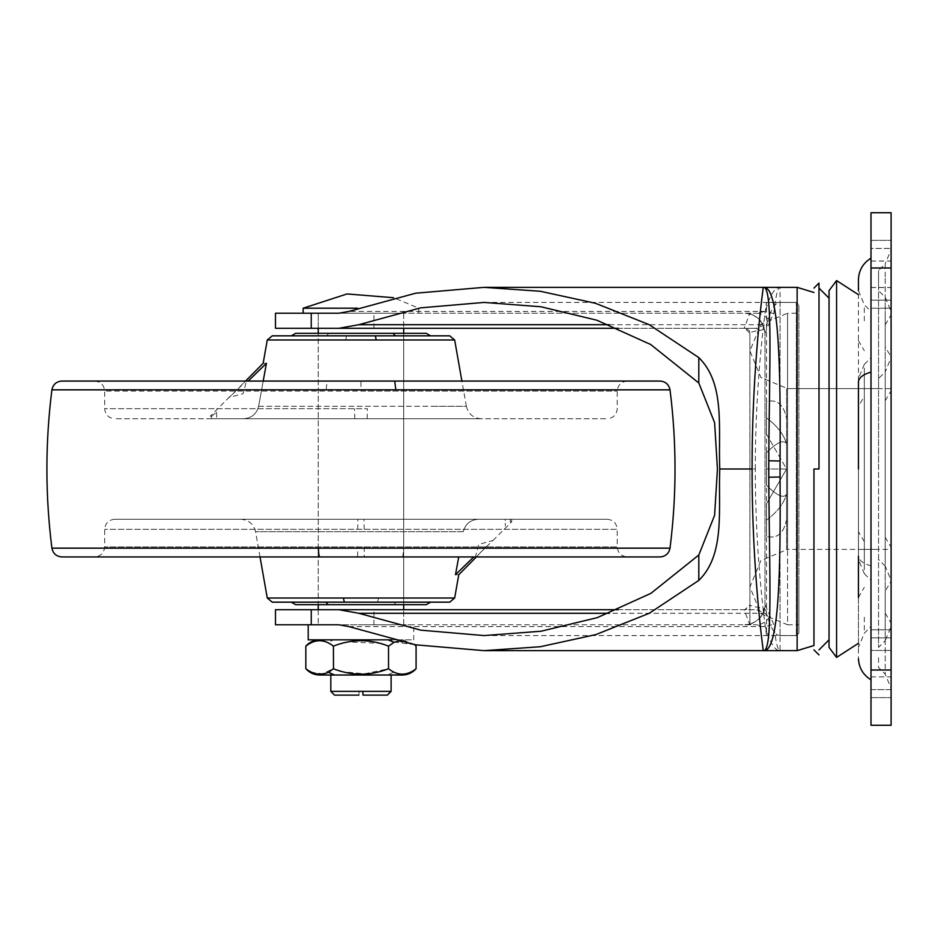 <?xml version="1.0" encoding="UTF-8"?>
<svg xmlns="http://www.w3.org/2000/svg" width="938" height="938" viewBox="0 0 938 938"><rect width="100%" height="100%" fill="white"/><g stroke="black" fill="none" stroke-linecap="round" stroke-linejoin="round"><path stroke-width="0.7" stroke-dasharray="4.69 3.52" d="M210.218 418.747L216.631 418.747L210.218 418.747L210.218 416.238L211.648 416.238L210.218 416.238L228.989 397.466L243.106 393.679L246.893 379.55L245.24 381.426C239.624 388.144 223.256 402.66 230.83 395.813L245.568 381.063M228.989 397.466L230.83 395.813M211.648 416.238L216.631 411.993L211.648 416.238L211.648 418.747L211.648 416.238M263.203 381.063L258.618 406.295C256.543 414.08 251.466 418.231 243.388 418.747L216.631 418.747L243.388 418.747C251.466 418.231 256.543 414.08 258.618 406.295L263.203 381.063M265.466 364.225L248.148 381.063M367.145 418.747L114.741 418.747L607.191 418.747L367.145 418.747L367.403 408.698L104.693 408.698L367.403 408.698M243.388 418.747L481.124 418.747L243.388 418.747M266.439 363.287C262.077 363.287 262.077 363.287 266.439 363.287M449.712 335.839L272.219 335.839M395.297 335.839L291.284 335.839L395.297 335.839M326.635 335.839L328.781 333.33L426.286 333.33L318.252 333.33L403.68 333.33L318.252 333.33L318.252 604.67L403.68 604.67L318.252 604.67L318.252 333.33M360.966 381.063L94.632 381.063L360.966 381.063L360.966 391.111L617.239 391.111L104.693 391.111L360.966 391.111M660.047 381.063L61.873 381.063M607.191 519.253L114.741 519.253L607.191 519.253C613.264 519.863 616.618 523.216 617.239 529.302L104.693 529.302L617.239 529.302L617.239 546.889L104.693 546.889L617.239 546.889C617.861 552.974 621.202 556.316 627.288 556.938L61.873 556.938M627.288 556.938L94.632 556.938L357.613 556.938L357.741 546.889M426.286 604.67L295.634 604.67M325.873 602.161L291.284 602.161M305.096 602.161L306.503 602.161M449.712 602.161L272.219 602.161M458.717 556.938L455.481 574.713C459.855 574.713 459.855 574.713 455.481 574.713L473.772 556.938M486.916 546.057C476.598 556.14 469.985 564.125 480.549 552.412L492.942 540.534L478.814 544.321L475.027 558.438M476.352 556.938L480.549 552.412M463.313 531.705C465.377 523.92 470.454 519.769 478.544 519.253L240.796 519.253L478.544 519.253C470.454 519.769 465.377 523.92 463.313 531.705L255.582 531.705L463.313 531.705M505.301 519.253L478.544 519.253L505.301 519.253L505.301 526.007L505.301 519.253M510.272 521.763L511.714 521.763L510.272 521.763L510.272 519.253L511.714 519.253L510.272 519.253L510.272 521.763M878.543 307.992L878.543 647.384L878.543 290.616L885.214 297.287L891.1 311.498L891.1 580.341L885.214 566.13L885.214 376.373L885.214 561.628M885.214 376.373L885.214 371.87L878.543 378.553L878.543 382.739M885.214 566.13L878.543 559.447L878.543 555.261M885.214 400.761L891.1 390.771L891.1 469L891.1 357.659L885.214 371.87M885.214 537.24L891.1 547.229L891.1 311.498L891.1 356.932L885.214 346.826L885.214 640.713L891.1 626.502L891.1 581.068L885.214 591.175L885.214 297.287M864.32 541.601L858.434 531.74L858.434 388.602L858.434 559.447L864.32 573.657L864.32 364.343L858.434 378.553L858.434 469L858.434 406.26L864.32 396.399L864.32 567.033M878.543 388.602L858.434 388.602L858.434 469L858.434 290.616L864.32 304.827L871.003 311.498L871.003 626.502L864.32 633.173L858.434 647.384L858.434 469L858.434 658.711M864.32 364.343L871.003 357.659L871.003 364.718M864.32 573.657L871.003 580.341L871.003 573.282M878.543 630.008L878.543 647.384L885.214 640.713M878.543 469L878.543 270.507L878.543 469M885.214 661.173L885.214 276.827L885.214 674.164L878.543 667.493L878.543 654.923M885.214 276.827L885.214 263.836L878.543 270.507L878.543 283.077M871.003 611.154L871.003 679.839M871.003 469L871.003 311.498M885.214 613.159L891.1 623.149L891.1 249.625L891.1 688.375L885.214 674.164M885.214 324.841L891.1 314.851L891.1 249.625L885.214 263.836M891.1 267.998L891.1 212.727L871.003 212.727L871.003 267.998L891.1 267.998L891.1 725.273L871.003 725.273L871.003 267.998M891.1 689.618L891.1 629.797L891.1 689.618L891.1 637.899L891.1 689.606L871.003 689.618L871.003 629.797L871.003 689.618L891.1 689.606M871.003 287.485L871.003 248.453L871.003 300.16L891.1 300.16L891.1 248.453L891.1 308.203L891.1 248.406L891.1 300.101L871.003 300.101L871.003 248.406L891.1 248.406L891.1 240.363L891.1 248.453L871.003 248.453L871.003 308.203L891.1 308.203L871.003 308.203L871.003 287.485L891.1 287.485M871.003 650.456L871.003 689.606L871.003 637.899L891.1 637.899L871.003 637.899L871.003 650.456L891.1 650.456L871.003 650.456M891.1 549.246L891.1 469L891.1 549.398L786.583 549.398L786.583 388.602L891.1 388.602L891.1 469L891.1 388.754M786.583 388.754L786.583 549.246M766.475 503.812L766.475 536.419L766.475 503.812L786.583 469L786.583 494.127L786.583 443.873L786.583 469L766.475 503.812L766.475 520.121C777.168 512.183 783.875 503.518 786.583 494.127C783.898 498.84 777.192 495.897 766.475 485.298L766.475 452.702L766.475 485.298C777.168 495.885 783.875 498.828 786.583 494.127L786.583 443.873C783.898 439.16 777.192 442.103 766.475 452.702C777.168 442.115 783.875 439.172 786.583 443.873L786.583 494.127C783.898 503.495 777.192 512.16 766.475 520.121L766.475 503.812M786.583 519.253L786.583 494.127L786.583 519.253C783.898 533.335 777.192 539.057 766.475 536.419C777.168 539.08 783.875 533.359 786.583 519.253L786.583 469L766.475 469L786.583 469L766.475 434.188L766.475 417.879C777.168 425.817 783.875 434.482 786.583 443.873C783.898 434.505 777.192 425.84 766.475 417.879L766.475 401.581C777.168 398.92 783.875 404.641 786.583 418.747C783.898 404.665 777.192 398.943 766.475 401.581L766.475 434.188L786.583 469L786.583 418.747M829.04 298.472L829.04 639.528M836.579 280.919L836.579 657.432M818.991 469L818.991 283.077L818.991 469M858.434 524.342L858.434 469L858.434 549.398L878.543 549.398M858.434 469L858.434 413.658M813.961 469L813.961 645.52M798.895 356.006L798.895 624.778L798.895 313.222L787.58 313.222L787.58 624.778L760.941 613.733L749.896 587.082L760.941 560.443L787.58 549.398L787.58 313.222L760.941 324.267L749.896 350.918L760.941 377.557L787.58 388.602L787.58 469L787.58 388.602L858.434 388.602M338.853 313.222L403.68 313.222L403.68 328.3L403.68 313.222L318.252 313.222L756.263 313.222L744.878 313.222L749.673 313.808L744.115 328.3L318.252 328.3L318.252 313.222L318.252 328.3L364.319 328.3M358.351 624.778L403.68 624.778L358.351 624.778M358.351 609.7L403.68 609.7L318.252 609.7L318.252 624.778L318.252 609.7L744.115 609.7L749.673 624.192L744.878 624.778L756.263 624.778L338.853 624.778M798.895 581.994L798.895 624.778L787.58 624.778L787.58 469L787.58 549.398L858.434 549.398M769.852 616.442C766.428 621.812 761.902 624.591 756.263 624.778L765.326 626.572C769.746 642.612 774.647 650.644 780.053 650.655L797.136 650.655L797.136 287.345L780.053 287.345C774.659 287.356 769.746 295.376 765.326 311.428L756.263 313.222C761.902 313.409 766.428 316.188 769.852 321.558L773.744 313.655C775.632 296.267 777.743 287.497 780.053 287.345L780.053 650.655C777.743 650.503 775.632 641.733 773.744 624.345L764.974 604.67C764.611 614.284 759.581 620.768 749.896 624.133L749.673 624.192M749.673 313.808L749.896 313.867C759.569 317.22 764.599 323.704 764.974 333.33L764.974 604.67C766.815 615.973 751.15 626.385 744.878 624.778C756.989 623.5 763.696 616.794 764.974 604.67L764.974 333.33L769.852 321.558M744.115 328.3L756.263 328.3L765.326 324.712L767.155 322.32C767.542 327.174 765.045 329.871 759.663 330.387C753.261 331.325 750.001 332.31 749.896 333.33C750.224 330.938 748.559 329.261 744.878 328.3L749.896 333.33L749.896 624.133L749.896 604.67L744.878 609.7C748.559 608.739 750.224 607.062 749.896 604.67C749.99 605.69 753.249 606.663 759.663 607.613C765.045 608.129 767.542 610.826 767.155 615.68L765.326 613.288L756.263 609.7L744.115 609.7M763.298 650.655L780.053 650.655M311.24 624.778L744.878 624.778M311.24 313.222L744.878 313.222C756.989 314.5 763.696 321.206 764.974 333.33L763.509 325.791L759.241 319.272L752.78 314.851L746.331 313.222M773.744 313.655L765.326 311.428L348.83 311.428M348.83 626.572L765.326 626.572L773.744 624.345M759.663 330.387L756.263 328.3L618.306 328.3M618.306 609.7L756.263 609.7L759.663 607.613M311.24 609.7L275.479 609.7M275.479 328.3L311.24 328.3M755.336 469C755.137 375.153 766.944 299.761 766.51 302.423L766.51 635.577C766.956 638.203 755.137 563.07 755.336 469L717.429 469M749.896 333.33L749.896 604.67M767.155 322.32C771.024 309.13 775.316 302.493 780.053 302.423L780.053 635.577L796.374 635.577L766.51 635.577M484.102 635.577L780.053 635.577C775.316 635.495 771.013 628.87 767.155 615.68M484.102 302.423L796.374 302.423L796.374 635.577L796.374 302.423L798.895 304.932L798.895 633.068L798.895 304.932L796.374 302.423L766.51 302.423M796.374 635.577L798.895 633.068L796.374 635.577M303.173 308.203L357.636 308.203M364.495 313.222L303.173 313.222L364.495 313.222M363.029 695.128L387.347 695.128M334.585 695.128L358.891 695.128L359.125 691.353L330.809 691.353M360.966 691.353L391.111 691.353M413.728 624.778L308.203 624.778L413.728 624.778L413.728 639.845L391.744 639.845M362.807 675.02L330.809 675.02L362.807 675.02M308.203 639.845L413.728 639.845M319.6 675.02L402.32 675.02M305.835 668.747L309.177 671.514M310.548 672.218L322.109 673.765L333.4 668.747L333.4 646.13L327.819 642.295C320.28 639.329 312.952 640.607 305.835 646.13M333.494 668.794L339.931 671.467M339.955 671.479L364.53 673.824L388.52 668.747L393.432 672.3C401.194 675.606 408.745 674.41 416.085 668.747M398.029 641.311L414.526 644.605L394.523 642.155M394.335 642.213L388.52 646.13L382.001 643.409M388.52 668.747L388.52 646.13M381.965 643.398L346.861 641.92M346.826 641.92L333.4 646.13M333.811 639.845L402.32 639.845L319.6 639.845L333.811 639.845L327.819 642.295M216.631 411.993L216.631 418.747L216.631 411.993M258.618 406.295L466.35 406.295L258.618 406.295M481.194 418.747C473.256 418.16 468.308 413.998 466.35 406.295L433.356 406.295M454.66 339.99L267.271 339.99M354.775 418.747L354.517 408.698M345.723 339.99L346.532 335.839M328.781 333.33L295.634 333.33M670.013 389.845L326.084 389.845L327.21 381.063M326.084 389.845L51.907 389.845M670.013 548.155L51.907 548.155M402.179 556.938C402.93 556.469 403.387 553.549 403.551 548.155M393.866 604.67L396.059 602.161M364.179 546.889L364.307 556.938M377.592 602.161L378.518 598.01L267.271 598.01M454.66 598.01L378.518 598.01M260.025 556.938L255.582 531.705L296.643 531.705M357.741 529.302L357.87 519.253M364.179 529.302L364.061 519.253M885.214 623.981L885.214 591.175M885.214 314.019L885.214 346.826M864.32 370.967L864.32 396.399M864.32 320.819L864.32 304.827M864.32 617.181L864.32 633.173M871.003 676.908L891.1 676.908M871.003 676.919L891.1 676.919M871.003 261.022L891.1 261.022M871.003 287.544L891.1 287.544M871.003 261.069L891.1 261.069M871.003 670.002L891.1 670.002M858.434 340.506L864.32 350.742M858.434 597.494L864.32 587.258M871.003 565.895C863.159 563.656 858.974 560.42 858.434 556.187M609.395 324.712L765.326 324.712M765.326 613.288L609.395 613.288M373.922 624.778L373.922 609.7M373.922 328.3L373.922 313.222M393.432 672.3L387.324 675.02M466.35 406.295L461.895 381.063M627.288 381.063C621.214 381.672 617.861 385.026 617.239 391.111L617.239 408.698C616.629 414.772 613.276 418.125 607.191 418.747M94.632 381.063C100.718 381.672 104.059 385.026 104.693 391.111L104.693 408.698C105.302 414.772 108.656 418.125 114.741 418.747M403.68 604.67L403.68 333.33L403.68 604.67M114.741 519.253C108.656 519.863 105.302 523.216 104.693 529.302L104.693 546.889C104.071 552.974 100.718 556.316 94.632 556.938M255.582 531.705C253.612 524.002 248.664 519.84 240.726 519.253M492.942 540.534L511.714 521.763L511.714 519.253M871.003 629.797L891.1 629.797L871.003 629.797M871.003 697.638L891.1 697.638L871.003 697.638M871.003 240.363L891.1 240.363L871.003 240.363M871.003 725.273L891.1 725.273M749.896 350.918L749.896 587.082L749.896 350.918M403.68 624.778L403.68 609.7L403.68 624.778M418.747 313.222L418.747 308.203L393.585 297.709M414.608 644.617L402.32 639.845"/><path stroke-width="1.41" d="M245.568 381.063L263.156 363.287L267.271 339.99L454.66 339.99L449.712 335.839L272.219 335.839L267.271 339.99M248.148 381.063L266.439 363.287L263.203 381.063L266.439 363.287L265.466 364.225M266.439 363.287C262.077 363.287 262.077 363.287 266.439 363.287M364.319 328.3L318.252 328.3L318.252 333.33L295.634 333.33L426.286 333.33L430.636 335.839M51.907 548.155C53.044 553.561 56.374 556.492 61.873 556.938L319.752 556.938C318.99 556.469 318.533 553.549 318.381 548.155L51.907 548.155C45.235 495.381 45.235 442.619 51.907 389.845C53.044 384.439 56.374 381.508 61.873 381.063L660.047 381.063C665.558 381.508 668.876 384.439 670.013 389.845C676.697 442.619 676.697 495.381 670.013 548.155C668.876 553.561 665.558 556.492 660.047 556.938L357.613 556.938M319.752 556.938L660.047 556.938M305.096 602.161L291.284 602.161L295.634 604.67L426.286 604.67L430.636 602.161M306.503 602.161L325.873 602.161L328.066 604.67M260.025 556.938L267.271 598.01L272.219 602.161L449.712 602.161L454.66 598.01L458.764 574.713L476.352 556.938M473.772 556.938L455.481 574.713C459.855 574.713 459.855 574.713 455.481 574.713L458.717 556.938M871.003 565.895L871.003 326.846M891.1 670.002L891.1 725.273L871.003 725.273L871.003 670.002L891.1 670.002L891.1 212.727L871.003 212.727L871.003 670.002M871.003 469L871.003 311.498M858.434 556.187L858.434 597.494M858.434 290.616L858.434 279.29C858.962 270.074 863.159 263.027 871.003 258.161M858.434 469L858.434 381.813C858.974 377.58 863.159 374.344 871.003 372.105M818.991 649.905L829.04 639.845L829.04 647.384L829.04 290.616L836.579 280.568L858.434 294.696M829.04 291.167L829.04 298.155L818.991 288.095M836.579 657.081L836.579 280.568M818.991 469L818.991 283.077L818.991 469L813.961 469L813.961 645.52L797.171 650.655L763.274 650.655C773.088 652.989 769.371 573.294 768.773 477.219L768.773 460.781C769.371 365.011 773.1 284.988 763.274 287.345L763.274 287.345C779.22 284.941 780.686 366.488 780.053 461.004L780.053 476.996C780.686 571.805 779.208 653.036 763.274 650.655C763.649 653.364 751.842 571.277 752.112 469C751.819 367.157 763.661 284.366 763.274 287.345L797.171 287.345L813.961 292.48M698.787 357.577L649.096 324.63L595.36 303.255L540.253 291.261L484.102 287.345L415.698 293.195L348.83 311.428L338.853 313.222L275.479 313.222L275.479 328.3L338.853 328.3L358.797 324.712L420.681 307.84L484.102 302.423L540.991 306.773L596.885 320.233L650.679 344.504L698.787 382.962L698.822 357.601C725.379 383.63 718.18 428.091 719.751 469C718.168 509.768 725.402 554.381 698.822 580.399L649.319 613.253L595.794 634.616L540.347 646.728L484.102 650.655L415.71 644.816L348.83 626.572L338.853 624.778L311.24 624.778L311.24 609.7L618.306 609.7M311.24 624.778L275.479 624.778L275.479 609.7L358.351 609.7M698.822 357.601L698.787 382.962M698.787 580.423L698.822 555.003L698.822 580.399M618.306 328.3L338.853 328.3M698.787 555.038L650.937 593.332L597.318 617.626L541.203 631.204L484.102 635.577L420.763 630.172L358.797 613.288L338.853 609.7M698.822 382.997L714.615 422.721L717.429 469L714.615 515.255L698.822 555.003M311.24 313.222L311.24 328.3L318.252 328.3M357.636 308.203L303.173 308.203L347.06 293.946L393.585 297.709M358.891 695.128L334.585 695.128L330.809 691.353L391.111 691.353L387.347 695.128L363.029 695.128L362.807 691.353M359.125 691.353L360.966 691.353M391.744 639.845L308.203 639.845L308.203 624.778M388.567 668.794L388.531 668.759C397.7 675.958 406.893 675.958 416.085 668.747C412.403 672.816 407.807 674.914 402.32 675.02L319.6 675.02C314.113 674.914 309.528 672.816 305.835 668.747L305.835 646.13C315.039 638.919 324.22 638.919 333.4 646.13L333.353 646.071M333.494 668.794L333.4 646.13C351.785 638.919 370.158 638.919 388.52 646.13L388.52 668.747C370.147 675.958 351.762 675.958 333.4 668.747L328.499 672.3C320.726 675.606 313.175 674.41 305.835 668.747M309.177 671.514L310.548 672.218M388.52 646.13L394.101 642.295L398.029 641.311M414.526 644.605L416.085 646.13L414.526 644.605M416.085 668.747L416.085 646.13L414.608 644.617M376.197 339.99L375.399 335.839M395.297 335.839L393.151 333.33L295.634 333.33L291.284 335.839M51.907 389.845L395.836 389.845L394.722 381.063M395.836 389.845L670.013 389.845M318.381 548.155L670.013 548.155M344.328 602.161L343.402 598.01L454.66 598.01M267.271 598.01L343.402 598.01M871.003 267.998L891.1 267.998M797.136 650.655L797.136 287.345M780.053 461.004L768.773 460.781L768.773 477.219L780.053 476.996M719.751 469L752.112 469M358.797 324.712L609.395 324.712M609.395 613.288L358.797 613.288M328.499 672.3L334.596 675.02M388.121 639.845L394.101 642.295M461.895 381.063L454.66 339.99M393.151 333.33L426.286 333.33M858.434 658.711C858.962 667.926 863.159 674.973 871.003 679.839M858.434 643.304L836.579 657.432L829.04 647.384M818.991 654.923L813.961 649.905M818.991 283.077L813.961 288.095M484.102 650.655L763.274 650.655M484.102 287.345L779.947 287.345M303.173 313.222L303.173 308.203M318.252 609.7L318.252 604.67M403.68 609.7L403.68 604.67M403.68 333.33L403.68 328.3M330.809 675.02L330.809 691.353M391.111 675.02L391.111 691.353M305.835 646.13C309.528 642.061 314.113 639.962 319.6 639.845"/></g></svg>
